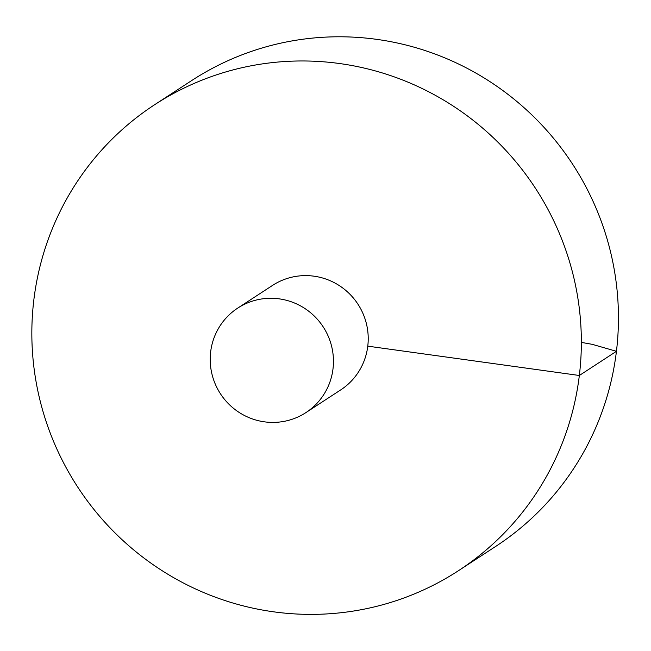 <?xml version="1.0" encoding="UTF-8"?>
<svg xmlns="http://www.w3.org/2000/svg" width="651" height="651" viewBox="0 0 651 651"><rect width="100%" height="100%" fill="white"/><g stroke="black" fill="none" stroke-linecap="round" stroke-linejoin="round"><path stroke-width="0.98" d="M273.428 611.794A278.14 273.306 -123.1 0 0 458.507 570.667A278.14 273.306 -123.1 0 0 535.537 188.408A278.14 273.306 -123.1 0 0 154.686 104.681A278.14 273.306 -123.1 0 0 39.223 397.077A278.14 273.306 -123.1 0 0 273.428 611.794M458.507 570.667L495.606 546.482A278.14 273.306 -123.1 0 0 572.636 164.223A278.14 273.306 -123.1 0 0 191.785 80.496L154.686 104.681M305.905 412.604L340.668 389.933A62.39 61.3 -123.1 0 0 357.952 304.196A62.39 61.3 -123.1 0 0 272.525 285.415L237.753 308.086A62.39 61.3 -123.1 0 0 211.86 373.666A62.39 61.3 -123.1 0 0 264.387 421.832A62.39 61.3 -123.1 0 0 305.905 412.604A62.39 61.3 -123.1 0 0 323.181 326.867A62.39 61.3 -123.1 0 0 237.753 308.086M581.359 342.393L592.19 344.322L616.44 351.304L579.349 375.489L367.774 346.153"/></g></svg>
